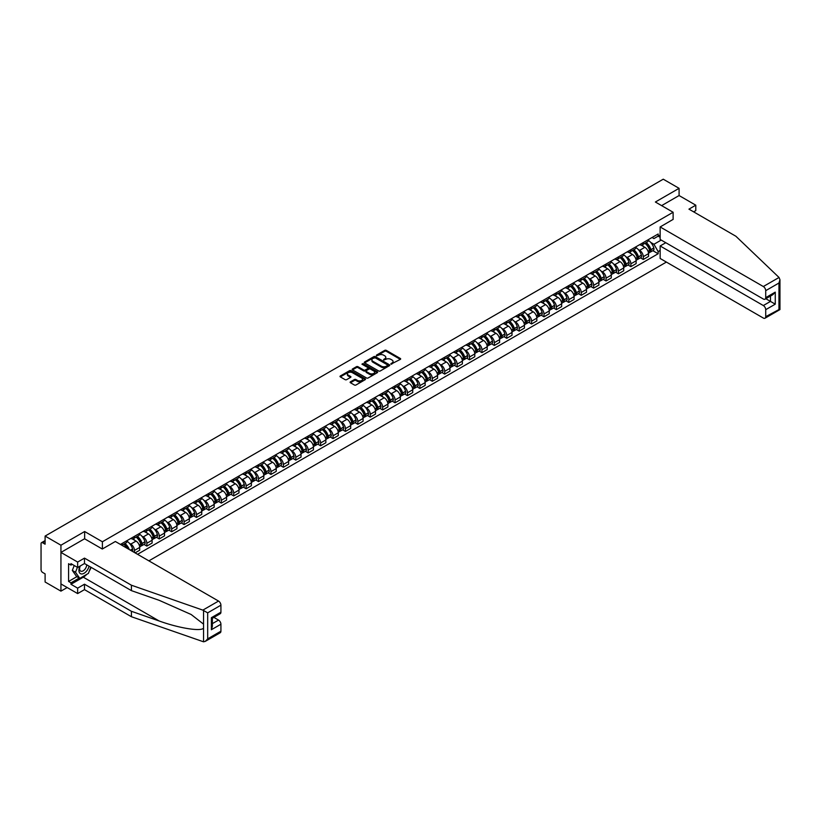 <?xml version="1.0" encoding="UTF-8"?>
<svg xmlns="http://www.w3.org/2000/svg" width="821" height="821" viewBox="0 0 821 821"><rect width="100%" height="100%" fill="white"/><g stroke="black" fill="none" stroke-linecap="round" stroke-linejoin="round"><path stroke-width="1.23" d="M390.95 364.165L400.34 359.382A1.108 0.636 0 0 0 400.34 358.479L386.291 350.362A1.108 0.636 0 0 0 384.731 350.362L376.429 355.154L376.429 355.78L378.594 355.165A3.53 2.042 0 0 1 383.592 355.165L384.762 355.842A3.53 2.042 0 0 1 385.798 357.279A3.53 2.042 0 0 1 384.762 358.726L383.694 359.978L385.86 359.352A3.53 2.042 0 0 1 390.858 359.352L392.028 360.029A3.53 2.042 0 0 1 393.064 361.476A3.53 2.042 0 0 1 392.028 362.913L390.95 364.165L390.95 363.539M350.444 381.827A1.108 0.636 0 0 0 350.444 382.73L354.395 385.008A1.108 0.636 0 0 0 355.955 385.008L365.171 379.692A1.108 0.636 0 0 0 365.171 378.789L351.111 370.671A1.108 0.636 0 0 0 349.551 370.671L340.335 375.987A1.108 0.636 0 0 0 340.335 376.89L345.097 379.641A1.108 0.636 0 0 0 346.657 379.641L350.598 377.362A1.108 0.636 0 0 0 350.598 376.459L348.237 375.105A2.956 1.704 0 0 1 347.375 373.894A2.956 1.704 0 0 1 349.202 372.324A2.956 1.704 0 0 1 352.414 372.693L361.671 378.029A2.956 1.704 0 0 1 362.533 379.24A2.956 1.704 0 0 1 360.717 380.811A2.956 1.704 0 0 1 357.494 380.441L355.955 379.548A1.108 0.636 0 0 0 354.395 379.548L350.444 381.827L350.444 382.73L354.395 380.472L354.395 379.548M102.389 541.768L84.645 531.526L60.939 545.216L45.104 536.072L663.245 179.194L679.08 188.327L655.374 202.017L673.117 212.259L102.389 541.768L102.389 548.982M378.676 370.989A1.108 0.636 0 0 0 380.236 370.989L389.452 365.663A1.108 0.636 0 0 0 389.452 364.76L375.392 356.653A1.108 0.636 0 0 0 373.832 356.653L364.616 361.969A1.108 0.636 0 0 0 364.616 362.872L378.676 370.989M362.235 364.339L377.291 372.683L368.095 377.999A1.108 0.636 0 0 1 366.535 377.999L352.476 369.881L352.476 368.978A1.108 0.636 0 0 0 352.476 369.881M352.476 368.978L356.417 366.7A1.108 0.636 0 0 1 357.987 366.7L363.682 369.994A1.108 0.636 0 0 0 365.242 369.994L367.859 368.485A1.108 0.636 0 0 0 367.859 367.582L361.928 364.155L363.015 363.529L377.311 371.78A1.108 0.636 0 0 1 377.311 372.672L377.311 371.78M60.939 545.216L60.939 591.141L45.104 582.007L45.104 573.869L42.641 572.453A2.247 1.303 -120 0 1 41.05 569.692L41.05 543.697A2.247 1.303 -120 0 1 41.512 542.671L45.104 540.598M148.888 560.856L666.395 262.073M60.939 591.141L67.189 587.538M45.104 536.072L45.104 544.2L42.641 542.773A2.247 1.303 -120 0 0 41.512 542.671M693.642 211.849L695.787 210.607L695.787 205.188L679.08 195.542L679.08 188.327M643.284 242.575A5.172 2.986 60 0 1 642.207 244.904L647.461 241.867A5.172 2.986 -120 0 0 648.528 239.547M638.297 249.574L639.621 250.343A5.172 2.986 60 0 1 643.284 256.675L648.528 253.648A5.172 2.986 -120 0 0 644.875 247.306L641.109 245.14M648.528 253.648L648.528 256.45L643.284 259.477L640.431 257.835M642.207 244.904A5.172 2.986 60 0 1 639.662 244.668M643.284 256.675L643.284 259.477M630.867 249.738A5.172 2.986 60 0 1 629.799 252.068L635.054 249.03A5.172 2.986 -120 0 0 636.121 246.711M628.024 264.998L630.867 266.64L636.121 263.613L636.121 260.811A5.172 2.986 -120 0 0 632.457 254.469L628.701 252.304M629.799 252.068A5.172 2.986 60 0 1 627.254 251.831M625.889 256.737L627.213 257.507A5.172 2.986 60 0 1 630.867 263.839L630.867 266.64M618.459 256.911A5.172 2.986 60 0 1 617.392 259.231L622.636 256.203A5.172 2.986 -120 0 0 623.714 253.874M615.617 272.161L618.459 273.814L623.714 270.776L623.714 267.974A5.172 2.986 -120 0 0 620.05 261.642L616.294 259.467M617.392 259.231A5.172 2.986 60 0 1 614.837 258.995M613.472 263.9L614.796 264.67A5.172 2.986 60 0 1 618.459 271.012L618.459 273.814M606.052 264.075A5.172 2.986 60 0 1 604.974 266.394L610.229 263.367A5.172 2.986 -120 0 0 611.296 261.037M603.199 279.335L606.052 280.977L611.296 277.939L611.296 275.138A5.172 2.986 -120 0 0 607.643 268.806L603.887 266.63M604.974 266.394A5.172 2.986 60 0 1 602.429 266.158M601.064 271.074L602.388 271.833A5.172 2.986 60 0 1 606.052 278.175L606.052 280.977M593.634 271.238A5.172 2.986 60 0 1 592.567 273.557L597.821 270.53A5.172 2.986 -120 0 0 598.889 268.21M590.792 286.498L593.634 288.14L598.889 285.113L598.889 282.311A5.172 2.986 -120 0 0 595.225 275.969L591.469 273.793M592.567 273.557A5.172 2.986 60 0 1 590.022 273.331M588.657 278.237L589.981 278.996A5.172 2.986 60 0 1 593.634 285.339L593.634 288.14M581.227 278.401A5.172 2.986 60 0 1 580.16 280.72L585.404 277.693A5.172 2.986 -120 0 0 586.481 275.374M578.384 293.661L581.227 295.303L586.481 292.276L586.481 289.474A5.172 2.986 -120 0 0 582.818 283.132L579.062 280.967M580.16 280.72A5.172 2.986 60 0 1 577.604 280.495M576.239 285.4L577.563 286.16A5.172 2.986 60 0 1 581.227 292.502L581.227 295.303M568.82 285.564A5.172 2.986 60 0 1 567.742 287.894L572.996 284.856A5.172 2.986 -120 0 0 574.064 282.537M565.967 300.825L568.82 302.467L574.064 299.439L574.064 296.638A5.172 2.986 -120 0 0 570.41 290.295L566.654 288.13M567.742 287.894A5.172 2.986 60 0 1 565.197 287.658M563.832 292.563L565.156 293.333A5.172 2.986 60 0 1 568.82 299.665L568.82 302.467M556.402 292.728A5.172 2.986 60 0 1 555.335 295.057L560.589 292.019A5.172 2.986 -120 0 0 561.656 289.7M553.559 307.988L556.402 309.64L561.656 306.602L561.656 303.801A5.172 2.986 -120 0 0 557.993 297.459L554.237 295.293M555.335 295.057A5.172 2.986 60 0 1 552.79 294.821M551.425 299.727L552.749 300.496A5.172 2.986 60 0 1 556.402 306.828L556.402 309.64M543.995 299.901A5.172 2.986 60 0 1 542.927 302.22L548.171 299.193A5.172 2.986 -120 0 0 549.249 296.863M541.152 315.161L543.995 316.803L549.249 313.766L549.249 310.964A5.172 2.986 -120 0 0 545.585 304.632L541.829 302.456M542.927 302.22A5.172 2.986 60 0 1 540.372 301.984M539.017 306.9L540.341 307.659A5.172 2.986 60 0 1 543.995 314.002L543.995 316.803M531.587 307.064A5.172 2.986 60 0 1 530.51 309.384L535.764 306.356A5.172 2.986 -120 0 0 536.831 304.027M528.734 322.325L531.587 323.967L536.831 320.929L536.831 318.127A5.172 2.986 -120 0 0 533.178 311.795L529.422 309.62M530.51 309.384A5.172 2.986 60 0 1 527.965 309.148M526.6 314.063L527.924 314.823A5.172 2.986 60 0 1 531.587 321.165L531.587 323.967M519.17 314.227A5.172 2.986 60 0 1 518.102 316.547L523.357 313.519A5.172 2.986 -120 0 0 524.424 311.2M516.327 329.488L519.18 331.13L524.424 328.102L524.424 325.301A5.172 2.986 -120 0 0 520.771 318.959L517.004 316.793M518.102 316.547A5.172 2.986 60 0 1 515.557 316.321M514.192 321.227L515.516 321.986A5.172 2.986 60 0 1 519.18 328.328L519.18 331.13M506.762 321.391A5.172 2.986 60 0 1 505.695 323.72L510.939 320.683A5.172 2.986 -120 0 0 512.017 318.363M503.92 336.651L506.762 338.293L512.017 335.266L512.017 332.464A5.172 2.986 -120 0 0 508.353 326.122L504.597 323.956M505.695 323.72A5.172 2.986 60 0 1 503.14 323.484M501.785 328.39L503.109 329.159A5.172 2.986 60 0 1 506.762 335.491L506.762 338.293M494.355 328.554A5.172 2.986 60 0 1 493.277 330.884L498.532 327.846A5.172 2.986 -120 0 0 499.599 325.526M491.502 343.814L494.355 345.456L499.609 342.429L499.609 339.627A5.172 2.986 -120 0 0 495.946 333.285L492.19 331.12M493.277 330.884A5.172 2.986 60 0 1 490.732 330.647M489.367 335.553L490.691 336.323A5.172 2.986 60 0 1 494.355 342.655L494.355 345.456M481.948 335.727A5.172 2.986 60 0 1 480.87 338.047L486.124 335.019A5.172 2.986 -120 0 0 487.192 332.69M479.095 350.978L481.948 352.63L487.192 349.592L487.192 346.79A5.172 2.986 -120 0 0 483.538 340.458L479.772 338.283M480.87 338.047A5.172 2.986 60 0 1 478.325 337.811M476.96 342.726L478.284 343.486A5.172 2.986 60 0 1 481.948 349.828L481.948 352.63M469.53 342.891A5.172 2.986 60 0 1 468.463 345.21L473.707 342.183A5.172 2.986 -120 0 0 474.784 339.853M466.687 358.151L469.53 359.793L474.784 356.755L474.784 353.954A5.172 2.986 -120 0 0 471.121 347.622L467.365 345.446M468.463 345.21A5.172 2.986 60 0 1 465.918 344.974M464.553 349.89L465.876 350.649A5.172 2.986 60 0 1 469.53 356.991L469.53 359.793M457.123 350.054A5.172 2.986 60 0 1 456.055 352.373L461.299 349.346A5.172 2.986 -120 0 0 462.377 347.026M454.27 365.314L457.123 366.956L462.377 363.929L462.377 361.127A5.172 2.986 -120 0 0 458.713 354.785L454.957 352.62M456.055 352.373A5.172 2.986 60 0 1 453.5 352.147M452.135 357.053L453.459 357.812A5.172 2.986 60 0 1 457.123 364.155L457.123 366.956M444.715 357.217A5.172 2.986 60 0 1 443.638 359.547L448.892 356.509A5.172 2.986 -120 0 0 449.959 354.19M441.862 372.477L444.715 374.119L449.959 371.092L449.959 368.29A5.172 2.986 -120 0 0 446.306 361.948L442.54 359.783M443.638 359.547A5.172 2.986 60 0 1 441.093 359.311M439.728 364.216L441.051 364.986A5.172 2.986 60 0 1 444.715 371.318L444.715 374.119M432.298 364.38A5.172 2.986 60 0 1 431.23 366.71L436.485 363.672A5.172 2.986 -120 0 0 437.552 361.353M429.455 379.641L432.298 381.283L437.552 378.255L437.552 375.454A5.172 2.986 -120 0 0 433.888 369.111L430.132 366.946M431.23 366.71A5.172 2.986 60 0 1 428.685 366.474M427.32 371.379L428.644 372.149A5.172 2.986 60 0 1 432.298 378.481L432.298 381.283M419.89 371.554A5.172 2.986 60 0 1 418.823 373.873L424.067 370.846A5.172 2.986 -120 0 0 425.145 368.516M417.047 386.804L419.89 388.456L425.145 385.418L425.145 382.617A5.172 2.986 -120 0 0 421.481 376.285L417.725 374.109M418.823 373.873A5.172 2.986 60 0 1 416.268 373.637M414.903 378.543L416.226 379.312A5.172 2.986 60 0 1 419.89 385.654L419.89 388.456M407.483 378.717A5.172 2.986 60 0 1 406.405 381.036L411.66 378.009A5.172 2.986 -120 0 0 412.727 375.679M404.63 393.977L407.483 395.619L412.727 392.582L412.727 389.78A5.172 2.986 -120 0 0 409.074 383.448L405.317 381.272M406.405 381.036A5.172 2.986 60 0 1 403.86 380.8M402.495 385.716L403.819 386.475A5.172 2.986 60 0 1 407.483 392.818L407.483 395.619M395.065 385.88A5.172 2.986 60 0 1 393.998 388.2L399.252 385.172A5.172 2.986 -120 0 0 400.32 382.853M392.222 401.141L395.065 402.783L400.32 399.755L400.32 396.954A5.172 2.986 -120 0 0 396.656 390.611L392.9 388.446M393.998 388.2A5.172 2.986 60 0 1 391.453 387.974M390.088 392.879L391.412 393.639A5.172 2.986 60 0 1 395.065 399.981L395.065 402.783M382.658 393.043A5.172 2.986 60 0 1 381.591 395.373L386.835 392.335A5.172 2.986 -120 0 0 387.912 390.016M379.815 408.304L382.658 409.946L387.912 406.918L387.912 404.117A5.172 2.986 -120 0 0 384.249 397.775L380.492 395.609M381.591 395.373A5.172 2.986 60 0 1 379.035 395.137M377.67 400.043L378.994 400.812A5.172 2.986 60 0 1 382.658 407.144L382.658 409.946M370.25 400.207A5.172 2.986 60 0 1 369.173 402.536L374.427 399.499A5.172 2.986 -120 0 0 375.495 397.179M367.398 415.467L370.25 417.109L375.495 414.082L375.495 411.28A5.172 2.986 -120 0 0 371.841 404.938L368.085 402.772M369.173 402.536A5.172 2.986 60 0 1 366.628 402.3M365.263 407.206L366.587 407.975A5.172 2.986 60 0 1 370.25 414.307L370.25 417.109M357.833 407.38A5.172 2.986 60 0 1 356.766 409.7L362.02 406.672A5.172 2.986 -120 0 0 363.087 404.343M354.99 422.63L357.833 424.283L363.087 421.245L363.087 418.443A5.172 2.986 -120 0 0 359.424 412.111L355.667 409.936M356.766 409.7A5.172 2.986 60 0 1 354.22 409.463M352.856 414.369L354.179 415.139A5.172 2.986 60 0 1 357.833 421.481L357.833 424.283M345.425 414.543A5.172 2.986 60 0 1 344.358 416.863L349.602 413.835A5.172 2.986 -120 0 0 350.68 411.506M342.583 429.804L345.425 431.446L350.68 428.408L350.68 425.606A5.172 2.986 -120 0 0 347.016 419.274L343.26 417.099M344.358 416.863A5.172 2.986 60 0 1 341.803 416.627M340.448 421.542L341.772 422.302A5.172 2.986 60 0 1 345.425 428.644L345.425 431.446M333.018 421.707A5.172 2.986 60 0 1 331.941 424.026L337.195 420.999A5.172 2.986 -120 0 0 338.262 418.679M330.165 436.967L333.018 438.609L338.262 435.582L338.262 432.78A5.172 2.986 -120 0 0 334.609 426.438L330.853 424.262M331.941 424.026A5.172 2.986 60 0 1 329.395 423.8M328.031 428.706L329.354 429.465A5.172 2.986 60 0 1 333.018 435.807L333.018 438.609M320.611 428.87A5.172 2.986 60 0 1 319.533 431.189L324.788 428.162A5.172 2.986 -120 0 0 325.855 425.842M317.758 444.13L320.611 445.772L325.855 442.745L325.855 439.943A5.172 2.986 -120 0 0 322.201 433.601L318.435 431.436M319.533 431.189A5.172 2.986 60 0 1 316.988 430.963M315.623 435.869L316.947 436.628A5.172 2.986 60 0 1 320.611 442.971L320.611 445.772M308.193 436.033A5.172 2.986 60 0 1 307.126 438.363L312.37 435.325A5.172 2.986 -120 0 0 313.448 433.006M305.35 451.293L308.193 452.935L313.448 449.908L313.448 447.106A5.172 2.986 -120 0 0 309.784 440.764L306.028 438.599M307.126 438.363A5.172 2.986 60 0 1 304.581 438.127M303.216 443.032L304.54 443.802A5.172 2.986 60 0 1 308.193 450.134L308.193 452.935M295.786 443.196A5.172 2.986 60 0 1 294.708 445.526L299.963 442.488A5.172 2.986 -120 0 0 301.04 440.169M292.933 458.457L295.786 460.099L301.04 457.071L301.04 454.27A5.172 2.986 -120 0 0 297.376 447.927L293.62 445.762M294.708 445.526A5.172 2.986 60 0 1 292.163 445.29M290.798 450.195L292.122 450.965A5.172 2.986 60 0 1 295.786 457.297L295.786 460.099M283.378 450.37A5.172 2.986 60 0 1 282.301 452.689L287.555 449.662A5.172 2.986 -120 0 0 288.623 447.332M280.525 465.62L283.378 467.272L288.623 464.234L288.623 461.433A5.172 2.986 -120 0 0 284.969 455.101L281.203 452.925M282.301 452.689A5.172 2.986 60 0 1 279.756 452.453M278.391 457.369L279.715 458.128A5.172 2.986 60 0 1 283.378 464.47L283.378 467.272M270.961 457.533A5.172 2.986 60 0 1 269.893 459.852L275.138 456.825A5.172 2.986 -120 0 0 276.215 454.495M268.118 472.793L270.961 474.435L276.215 471.398L276.215 468.596A5.172 2.986 -120 0 0 272.551 462.264L268.795 460.088M269.893 459.852A5.172 2.986 60 0 1 267.348 459.616M265.983 464.532L267.307 465.291A5.172 2.986 60 0 1 270.961 471.634L270.961 474.435M258.553 464.696A5.172 2.986 60 0 1 257.486 467.016L262.73 463.988A5.172 2.986 -120 0 0 263.808 461.669M255.711 479.957L258.553 481.599L263.808 478.571L263.808 475.77A5.172 2.986 -120 0 0 260.144 469.427L256.388 467.262M257.486 467.016A5.172 2.986 60 0 1 254.931 466.79M253.566 471.695L254.89 472.455A5.172 2.986 60 0 1 258.553 478.797L258.553 481.599M246.146 471.859A5.172 2.986 60 0 1 245.069 474.189L250.323 471.151A5.172 2.986 -120 0 0 251.39 468.832M243.293 487.12L246.146 488.762L251.39 485.734L251.39 482.933A5.172 2.986 -120 0 0 247.737 476.591L243.97 474.425M245.069 474.189A5.172 2.986 60 0 1 242.523 473.953M241.158 478.859L242.482 479.628A5.172 2.986 60 0 1 246.146 485.96L246.146 488.762M233.728 479.023A5.172 2.986 60 0 1 232.661 481.352L237.916 478.315A5.172 2.986 -120 0 0 238.983 475.995M230.886 494.283L233.728 495.925L238.983 492.898L238.983 490.096A5.172 2.986 -120 0 0 235.319 483.754L231.563 481.588M232.661 481.352A5.172 2.986 60 0 1 230.116 481.116M228.751 486.022L230.075 486.791A5.172 2.986 60 0 1 233.728 493.123L233.728 495.925M221.321 486.196A5.172 2.986 60 0 1 220.254 488.516L225.498 485.488A5.172 2.986 -120 0 0 226.575 483.159M218.478 501.446L221.321 503.099L226.575 500.061L226.575 497.259A5.172 2.986 -120 0 0 222.912 490.927L219.156 488.752M220.254 488.516A5.172 2.986 60 0 1 217.698 488.279M216.334 493.195L217.657 493.955A5.172 2.986 60 0 1 221.321 500.297L221.321 503.099M208.914 493.359A5.172 2.986 60 0 1 207.836 495.679L213.091 492.651A5.172 2.986 -120 0 0 214.158 490.322M206.061 508.62L208.914 510.262L214.158 507.224L214.158 504.422A5.172 2.986 -120 0 0 210.504 498.09L206.748 495.915M207.836 495.679A5.172 2.986 60 0 1 205.291 495.443M203.926 500.358L205.25 501.118A5.172 2.986 60 0 1 208.914 507.46L208.914 510.262M196.496 500.523A5.172 2.986 60 0 1 195.429 502.842L200.683 499.815A5.172 2.986 -120 0 0 201.75 497.495M193.653 515.783L196.496 517.425L201.75 514.398L201.75 511.596A5.172 2.986 -120 0 0 198.087 505.254L194.331 503.088M195.429 502.842A5.172 2.986 60 0 1 192.884 502.616M191.519 507.522L192.843 508.281A5.172 2.986 60 0 1 196.496 514.623L196.496 517.425M184.089 507.686A5.172 2.986 60 0 1 183.021 510.015L188.266 506.978A5.172 2.986 -120 0 0 189.343 504.658M181.246 522.946L184.089 524.588L189.343 521.561L189.343 518.759A5.172 2.986 -120 0 0 185.679 512.417L181.923 510.252M183.021 510.015A5.172 2.986 60 0 1 180.466 509.779M179.111 514.685L180.435 515.455A5.172 2.986 60 0 1 184.089 521.787L184.089 524.588M171.681 514.849A5.172 2.986 60 0 1 170.604 517.179L175.858 514.141A5.172 2.986 -120 0 0 176.926 511.822M168.828 530.109L171.681 531.751L176.926 528.724L176.926 525.922A5.172 2.986 -120 0 0 173.272 519.58L169.516 517.415M170.604 517.179A5.172 2.986 60 0 1 168.059 516.943M166.694 521.848L168.018 522.618A5.172 2.986 60 0 1 171.681 528.95L171.681 531.751M159.264 522.023A5.172 2.986 60 0 1 158.196 524.342L163.451 521.314A5.172 2.986 -120 0 0 164.518 518.985M156.421 537.273L159.264 538.925L164.518 535.887L164.518 533.086A5.172 2.986 -120 0 0 160.865 526.754L157.098 524.578M158.196 524.342A5.172 2.986 60 0 1 155.651 524.106M154.286 529.011L155.61 529.781A5.172 2.986 60 0 1 159.264 536.123L159.264 538.925M146.856 529.186A5.172 2.986 60 0 1 145.789 531.505L151.033 528.478A5.172 2.986 -120 0 0 152.111 526.148M144.014 544.446L146.856 546.088L152.111 543.05L152.111 540.249A5.172 2.986 -120 0 0 148.447 533.917L144.691 531.741M145.789 531.505A5.172 2.986 60 0 1 143.234 531.269M141.879 536.185L143.203 536.944A5.172 2.986 60 0 1 146.856 543.286L146.856 546.088M134.449 536.349A5.172 2.986 60 0 1 133.371 538.668L138.626 535.641A5.172 2.986 -120 0 0 139.693 533.322M135.085 552.882L139.693 550.224L139.693 547.422A5.172 2.986 -120 0 0 136.04 541.08L132.284 538.904M133.371 538.668A5.172 2.986 60 0 1 130.826 538.443M129.461 543.348L130.785 544.107A5.172 2.986 60 0 1 134.449 550.45L134.449 552.512M121.919 545.288L126.218 542.804A5.172 2.986 -120 0 0 127.286 540.485M122.042 543.512A5.172 2.986 60 0 1 121.652 545.134M660.146 237.29L658.155 236.15L653.937 238.583L652.069 237.505M650.704 242.411L653.937 244.278L661.223 240.071M660.146 250.426L658.155 251.575L653.937 244.278M137.548 554.308L658.155 253.74L658.155 251.575M660.146 235.001L658.155 236.15L658.155 233.985L120.451 544.436M673.117 212.259L673.117 219.474M84.645 531.526L84.645 538.833M652.839 250.672L658.155 253.74M391.268 364.278L392.028 363.836A3.53 2.042 0 0 0 393.064 362.389L393.064 361.476M385.798 357.279L385.798 358.202A3.53 2.042 0 0 1 384.762 359.639L384.002 360.08M400.34 358.479L400.34 359.382L386.291 351.275A1.108 0.636 0 0 0 384.731 351.275L376.736 355.893M389.452 364.76L389.452 365.663L375.392 357.566A1.108 0.636 0 0 0 373.832 357.566L364.637 362.882L364.616 361.969M387.502 365.53L387.502 364.904L375.166 357.782L372.939 358.428A3.53 2.042 0 0 0 371.903 359.875A3.53 2.042 0 0 0 372.939 361.312L381.365 366.187A3.53 2.042 0 0 0 386.363 366.187L387.502 365.53L387.502 366.453L387.502 365.817M371.903 359.875L371.903 360.788A3.53 2.042 0 0 0 372.939 362.235L372.939 361.312M387.502 366.453L386.363 367.1A3.53 2.042 0 0 1 381.365 367.1L372.939 362.235M352.496 369.891L356.417 367.623L356.417 366.7M368.188 368.034L368.188 368.947A1.108 0.636 0 0 1 367.859 369.399L365.242 370.918A1.108 0.636 0 0 1 363.682 370.918L357.987 367.623A1.108 0.636 0 0 0 356.417 367.623M369.594 373.411A2.956 1.704 0 0 0 372.816 373.781A2.956 1.704 0 0 0 374.643 372.2A2.956 1.704 0 0 0 373.771 371L370.517 369.111A1.108 0.636 0 0 0 368.957 369.111L366.34 370.63A1.108 0.636 0 0 0 366.34 371.523L369.594 373.411L369.594 374.325A2.956 1.704 0 0 0 372.816 374.694A2.956 1.704 0 0 0 374.643 373.124L374.643 372.2M366.012 371.082L366.012 371.995A1.108 0.636 0 0 0 366.34 372.447L366.34 371.523M369.594 374.325L366.34 372.447M362.533 379.24L362.533 380.154A2.956 1.704 0 0 1 360.717 381.734A2.956 1.704 0 0 1 357.494 381.365L355.955 380.472A1.108 0.636 0 0 0 354.395 380.472M347.375 373.894L347.375 374.817A2.956 1.704 0 0 0 348.237 376.018L348.237 375.105M350.588 377.373L348.237 376.018M365.15 379.692L351.111 371.585A1.108 0.636 0 0 0 349.551 371.585L340.346 376.901L340.335 375.987M645.234 243.149A7.091 4.095 60 0 1 645.265 243.17A7.091 4.095 60 0 1 649.934 249.533L649.975 249.676A1.375 0.8 60 0 1 649.76 250.764A1.375 0.8 60 0 1 649.729 250.774M644.926 243.334A8.549 4.936 60 0 1 649.627 250.384L649.668 250.538A2.843 1.642 60 0 1 649.216 252.765L648.508 253.176M649.698 252.139A2.843 1.642 -120 0 0 650.489 252.026A2.843 1.642 -120 0 0 650.94 249.8L650.899 249.656A8.549 4.936 -120 0 0 646.199 242.595M648.426 240.45A8.549 4.936 60 0 1 653.803 247.973L653.844 248.127A2.843 1.642 60 0 1 653.393 250.354L650.489 252.026M642.012 244.997A8.549 4.936 60 0 1 643.797 246.68M647.954 246.7L649.042 247.326M779.037 277.467L779.95 279.694L778.965 283.019L765.716 290.665A3.376 1.95 -120 0 0 763.325 286.529L779.037 277.467L735.883 236.243L688.942 209.139L695.787 205.188M665.79 242.718L660.146 245.972L660.146 258.471L763.325 318.045A3.376 1.95 -120 0 0 765.018 318.209A3.376 1.95 -120 0 0 765.716 316.66L765.716 309.681A3.376 1.95 -120 0 0 763.325 305.545L770.488 301.41L775.26 304.17L765.716 309.681M660.146 245.972L763.325 305.545M673.117 219.381L660.146 226.955L660.146 239.455L763.325 299.029A3.376 1.95 -120 0 0 765.018 299.193A3.376 1.95 -120 0 0 765.716 297.643L765.716 290.665M660.146 226.955L763.325 286.529M679.08 195.542L661.613 205.63M765.829 298.721L770.488 301.41L770.488 296.032M765.716 297.643L775.26 292.132L772.879 294.657L765.018 299.193M765.716 316.66L779.468 309.301M86.8 574.331A12.654 7.307 -60 0 1 83.29 577.184L70.965 584.295L77.646 588.154L84.491 584.203L131.422 611.306L131.422 616.725L203.546 641.806L205.291 641.365L207.682 638.841L220.921 631.195A3.376 1.95 60 0 1 220.223 632.745L205.291 641.365M131.422 611.306L159.171 620.984C178.875 628.147 200.95 631.708 203.546 628.137L203.546 624.134L191.149 614.498L159.171 600.315L131.422 590.638L84.491 563.534L77.646 567.485L70.965 563.627L70.965 565.105L68.574 563.719L68.574 581.453L70.965 582.828L79.237 578.056M77.646 588.154L77.646 593.583L60.939 583.936L60.939 552.42L84.563 538.781L102.307 549.023L115.351 541.491L218.54 601.064A3.376 1.95 60 0 1 220.921 605.2L220.921 612.179A3.376 1.95 60 0 1 220.223 613.728L212.362 618.264L212.362 626.402L211.377 629.728L211.377 617.69C212.66 618.439 212.66 618.439 211.377 617.69L220.921 612.179M84.491 584.203L84.491 589.632L77.646 593.583M131.422 616.725L84.491 589.632M220.921 605.2L207.682 612.846L202.828 610.126L131.422 585.219L84.491 558.116L77.646 562.067L77.646 567.485M77.646 562.067L60.939 552.42M70.965 584.295L70.965 582.828M84.491 558.116L84.491 563.534M131.422 585.219L131.422 590.638M212.362 623.642L218.54 620.081A3.376 1.95 60 0 1 220.921 624.217L220.921 631.195M218.54 620.081L213.881 617.392M91.11 567.362A12.654 7.307 -60 0 1 89.315 571.016M72.238 564.366L70.965 565.105M68.574 581.453L76.856 576.67M79.924 566.172A7.317 4.218 120 0 0 78.919 570.287A7.317 4.218 120 0 0 83.332 573.643A7.317 4.218 120 0 0 89.037 566.172M80.314 565.946A5.008 2.894 120 0 0 79.606 568.809A5.008 2.894 120 0 0 80.643 571.098A5.008 2.894 120 0 0 84.471 569.795A5.008 2.894 120 0 0 86.687 564.807M90.803 567.188L88.381 573.417L79.791 578.374L76.61 576.537L72.32 570.431L74.229 565.515M79.791 578.374L75.501 572.268L77.41 567.352M72.32 570.431L75.501 572.268M632.827 250.323A7.091 4.095 60 0 1 632.858 250.343A7.091 4.095 60 0 1 637.527 256.696L637.568 256.85A1.375 0.8 60 0 1 637.342 257.927A1.375 0.8 60 0 1 637.312 257.948M632.509 250.497A8.549 4.936 60 0 1 637.209 257.548L637.25 257.702A2.843 1.642 60 0 1 636.809 259.929L636.101 260.339M637.291 259.303A2.843 1.642 -120 0 0 638.081 259.19A2.843 1.642 -120 0 0 638.522 256.963L638.481 256.819A8.549 4.936 -120 0 0 633.781 249.758M636.008 247.614A8.549 4.936 60 0 1 641.386 255.136L641.427 255.29A2.843 1.642 60 0 1 640.985 257.517L638.081 259.19M629.594 252.16A8.549 4.936 60 0 1 631.38 253.853M635.536 253.863L636.634 254.489M620.409 257.486A7.091 4.095 60 0 1 620.45 257.507A7.091 4.095 60 0 1 625.109 263.859L625.15 264.013A1.375 0.8 60 0 1 624.935 265.091A1.375 0.8 60 0 1 624.904 265.111M620.101 257.661A8.549 4.936 60 0 1 624.802 264.721L624.843 264.865A2.843 1.642 60 0 1 624.391 267.092L623.693 267.502M624.884 266.466A2.843 1.642 -120 0 0 625.664 266.363A2.843 1.642 -120 0 0 626.115 264.126L626.074 263.982A8.549 4.936 -120 0 0 621.374 256.932M623.601 254.787A8.549 4.936 60 0 1 628.978 262.31L629.019 262.453A2.843 1.642 60 0 1 628.568 264.68L625.664 266.363M617.187 259.333A8.549 4.936 60 0 1 618.972 261.016M623.129 261.027L624.217 261.653M608.002 264.649A7.091 4.095 60 0 1 608.033 264.67A7.091 4.095 60 0 1 612.702 271.033L612.743 271.176A1.375 0.8 60 0 1 612.528 272.254A1.375 0.8 60 0 1 612.497 272.274M607.694 264.824A8.549 4.936 60 0 1 612.394 271.884L612.435 272.028A2.843 1.642 60 0 1 611.984 274.255L611.276 274.666M612.466 273.629A2.843 1.642 -120 0 0 613.256 273.526A2.843 1.642 -120 0 0 613.708 271.299L613.667 271.146A8.549 4.936 -120 0 0 608.966 264.095M611.193 261.95A8.549 4.936 60 0 1 616.571 269.473L616.612 269.616A2.843 1.642 60 0 1 616.161 271.854L613.256 273.526M604.779 266.497A8.549 4.936 60 0 1 606.565 268.18M610.721 268.19L611.809 268.826M595.594 271.813A7.091 4.095 60 0 1 595.625 271.833A7.091 4.095 60 0 1 600.295 278.196L600.336 278.34A1.375 0.8 60 0 1 600.11 279.427A1.375 0.8 60 0 1 600.079 279.438M595.276 271.997A8.549 4.936 60 0 1 599.977 279.048L600.018 279.191A2.843 1.642 60 0 1 599.576 281.429L598.868 281.829M600.059 280.792A2.843 1.642 -120 0 0 600.849 280.69A2.843 1.642 -120 0 0 601.29 278.463L601.249 278.309A8.549 4.936 -120 0 0 596.559 271.258M598.786 269.114A8.549 4.936 60 0 1 604.153 276.636L604.194 276.78A2.843 1.642 60 0 1 603.753 279.017L600.849 280.69M592.362 273.66A8.549 4.936 60 0 1 594.147 275.343M598.304 275.353L599.402 275.989M583.177 278.976A7.091 4.095 60 0 1 583.218 278.996A7.091 4.095 60 0 1 587.877 285.359L587.918 285.503A1.375 0.8 60 0 1 587.703 286.591A1.375 0.8 60 0 1 587.672 286.601M582.869 279.161A8.549 4.936 60 0 1 587.569 286.211L587.61 286.365A2.843 1.642 60 0 1 587.159 288.592L586.461 289.002M587.651 287.966A2.843 1.642 -120 0 0 588.431 287.853A2.843 1.642 -120 0 0 588.883 285.626L588.842 285.482A8.549 4.936 -120 0 0 584.142 278.422M586.368 276.277A8.549 4.936 60 0 1 591.746 283.799L591.787 283.953A2.843 1.642 60 0 1 591.336 286.18L588.431 287.853M579.954 280.823A8.549 4.936 60 0 1 581.74 282.506M585.896 282.527L586.984 283.153M570.769 286.139A7.091 4.095 60 0 1 570.811 286.16A7.091 4.095 60 0 1 575.47 292.522L575.511 292.676A1.375 0.8 60 0 1 575.295 293.754A1.375 0.8 60 0 1 575.264 293.774M570.462 286.324A8.549 4.936 60 0 1 575.162 293.374L575.203 293.528A2.843 1.642 60 0 1 574.751 295.755L574.043 296.165M575.234 295.129A2.843 1.642 -120 0 0 576.024 295.016A2.843 1.642 -120 0 0 576.475 292.789L576.434 292.645A8.549 4.936 -120 0 0 571.734 285.585M573.961 283.44A8.549 4.936 60 0 1 579.339 290.962L579.38 291.116A2.843 1.642 60 0 1 578.928 293.343L576.024 295.016M567.547 287.986A8.549 4.936 60 0 1 569.333 289.68M573.489 289.69L574.577 290.316M558.362 293.313A7.091 4.095 60 0 1 558.393 293.333A7.091 4.095 60 0 1 563.062 299.686L563.103 299.839A1.375 0.8 60 0 1 562.888 300.917A1.375 0.8 60 0 1 562.857 300.938M558.054 293.487A8.549 4.936 60 0 1 562.744 300.548L562.796 300.691A2.843 1.642 60 0 1 562.344 302.918L561.636 303.329M562.826 302.292A2.843 1.642 -120 0 0 563.617 302.19A2.843 1.642 -120 0 0 564.068 299.952L564.017 299.809A8.549 4.936 -120 0 0 559.327 292.758M561.554 290.613A8.549 4.936 60 0 1 566.921 298.136L566.962 298.28A2.843 1.642 60 0 1 566.521 300.507L563.617 302.19M555.129 295.16A8.549 4.936 60 0 1 556.915 296.843M561.071 296.853L562.169 297.479M545.944 300.476A7.091 4.095 60 0 1 545.986 300.496A7.091 4.095 60 0 1 550.645 306.859L550.686 307.003A1.375 0.8 60 0 1 550.47 308.08A1.375 0.8 60 0 1 550.439 308.101M545.637 300.65A8.549 4.936 60 0 1 550.337 307.711L550.378 307.854A2.843 1.642 60 0 1 549.926 310.081L549.228 310.492M550.419 309.455A2.843 1.642 -120 0 0 551.209 309.353A2.843 1.642 -120 0 0 551.65 307.116L551.609 306.972A8.549 4.936 -120 0 0 546.909 299.922M549.136 297.777A8.549 4.936 60 0 1 554.514 305.299L554.555 305.443A2.843 1.642 60 0 1 554.103 307.67L551.209 309.353M542.722 302.323A8.549 4.936 60 0 1 544.508 304.006M548.664 304.016L549.752 304.642M533.537 307.639A7.091 4.095 60 0 1 533.578 307.659A7.091 4.095 60 0 1 538.237 314.022L538.278 314.166A1.375 0.8 60 0 1 538.063 315.254A1.375 0.8 60 0 1 538.032 315.264M533.229 307.813A8.549 4.936 60 0 1 537.929 314.874L537.971 315.018A2.843 1.642 60 0 1 537.519 317.255L536.811 317.655M538.012 316.619A2.843 1.642 -120 0 0 538.792 316.516A2.843 1.642 -120 0 0 539.243 314.289L539.202 314.135A8.549 4.936 -120 0 0 534.502 307.085M536.729 304.94A8.549 4.936 60 0 1 542.106 312.462L542.147 312.606A2.843 1.642 60 0 1 541.696 314.843L538.792 316.516M530.315 309.486A8.549 4.936 60 0 1 532.1 311.169M536.257 311.18L537.345 311.816M521.13 314.802A7.091 4.095 60 0 1 521.161 314.823A7.091 4.095 60 0 1 525.83 321.185L525.871 321.329A1.375 0.8 60 0 1 525.656 322.417A1.375 0.8 60 0 1 525.625 322.427M520.822 314.987A8.549 4.936 60 0 1 525.512 322.037L525.563 322.181A2.843 1.642 60 0 1 525.112 324.418L524.403 324.829M525.594 323.792A2.843 1.642 -120 0 0 526.384 323.679A2.843 1.642 -120 0 0 526.836 321.452L526.795 321.309A8.549 4.936 -120 0 0 522.094 314.248M524.321 312.103A8.549 4.936 60 0 1 529.689 319.626L529.74 319.769A2.843 1.642 60 0 1 529.288 322.006L526.384 323.679M517.897 316.649A8.549 4.936 60 0 1 519.683 318.332M523.849 318.353L524.937 318.979M508.722 321.965A7.091 4.095 60 0 1 508.753 321.986A7.091 4.095 60 0 1 513.412 328.349L513.464 328.503A1.375 0.8 60 0 1 513.238 329.58A1.375 0.8 60 0 1 513.207 329.601M508.404 322.15A8.549 4.936 60 0 1 513.104 329.2L513.146 329.354A2.843 1.642 60 0 1 512.704 331.581L511.996 331.992M513.187 330.955A2.843 1.642 -120 0 0 513.977 330.842A2.843 1.642 -120 0 0 514.418 328.616L514.377 328.472A8.549 4.936 -120 0 0 509.677 321.411M511.904 319.266A8.549 4.936 60 0 1 517.281 326.789L517.322 326.943A2.843 1.642 60 0 1 516.881 329.17L513.977 330.842M505.49 323.813A8.549 4.936 60 0 1 507.275 325.506M511.432 325.516L512.52 326.142M496.305 329.139A7.091 4.095 60 0 1 496.346 329.159A7.091 4.095 60 0 1 501.005 335.512L501.046 335.666A1.375 0.8 60 0 1 500.831 336.743A1.375 0.8 60 0 1 500.8 336.764M495.997 329.313A8.549 4.936 60 0 1 500.697 336.374L500.738 336.518A2.843 1.642 60 0 1 500.287 338.745L499.579 339.155M500.779 338.119A2.843 1.642 -120 0 0 501.559 338.016A2.843 1.642 -120 0 0 502.011 335.779L501.97 335.635A8.549 4.936 -120 0 0 497.269 328.574M499.496 326.44A8.549 4.936 60 0 1 504.874 333.962L504.915 334.106A2.843 1.642 60 0 1 504.463 336.333L501.559 338.016M493.082 330.976A8.549 4.936 60 0 1 494.868 332.669M499.024 332.679L500.112 333.305M483.897 336.302A7.091 4.095 60 0 1 483.928 336.323A7.091 4.095 60 0 1 488.598 342.685L488.639 342.829A1.375 0.8 60 0 1 488.423 343.907A1.375 0.8 60 0 1 488.392 343.927M483.59 336.477A8.549 4.936 60 0 1 488.29 343.537L488.331 343.681A2.843 1.642 60 0 1 487.879 345.908L487.171 346.318M488.362 345.282A2.843 1.642 -120 0 0 489.152 345.179A2.843 1.642 -120 0 0 489.603 342.942L489.562 342.798A8.549 4.936 -120 0 0 484.862 335.748M487.089 333.603A8.549 4.936 60 0 1 492.467 341.125L492.508 341.269A2.843 1.642 60 0 1 492.056 343.496L489.152 345.179M480.675 338.149A8.549 4.936 60 0 1 482.461 339.832M486.617 339.843L487.705 340.469M471.49 343.465A7.091 4.095 60 0 1 471.521 343.486A7.091 4.095 60 0 1 476.19 349.849L476.231 349.992A1.375 0.8 60 0 1 476.006 351.08A1.375 0.8 60 0 1 475.975 351.09M471.172 343.64A8.549 4.936 60 0 1 475.872 350.7L475.913 350.844A2.843 1.642 60 0 1 475.472 353.081L474.764 353.482M475.954 352.445A2.843 1.642 -120 0 0 476.744 352.342A2.843 1.642 -120 0 0 477.186 350.115L477.145 349.962A8.549 4.936 -120 0 0 472.444 342.911M474.671 340.766A8.549 4.936 60 0 1 480.049 348.289L480.09 348.432A2.843 1.642 60 0 1 479.649 350.67L476.744 352.342M468.257 345.313A8.549 4.936 60 0 1 470.043 346.996M474.199 347.006L475.297 347.642M459.072 350.629A7.091 4.095 60 0 1 459.113 350.649A7.091 4.095 60 0 1 463.773 357.012L463.814 357.156A1.375 0.8 60 0 1 463.598 358.243A1.375 0.8 60 0 1 463.567 358.254M458.765 350.813A8.549 4.936 60 0 1 463.465 357.864L463.506 358.007A2.843 1.642 60 0 1 463.054 360.245L462.346 360.645M463.547 359.619A2.843 1.642 -120 0 0 464.327 359.506A2.843 1.642 -120 0 0 464.778 357.279L464.737 357.125A8.549 4.936 -120 0 0 460.037 350.074M462.264 347.93A8.549 4.936 60 0 1 467.642 355.452L467.683 355.596A2.843 1.642 60 0 1 467.231 357.833L464.327 359.506M455.85 352.476A8.549 4.936 60 0 1 457.636 354.159M461.792 354.169L462.88 354.805M446.665 357.792A7.091 4.095 60 0 1 446.696 357.812A7.091 4.095 60 0 1 451.365 364.175L451.406 364.319A1.375 0.8 60 0 1 451.191 365.407A1.375 0.8 60 0 1 451.16 365.427M446.357 357.977A8.549 4.936 60 0 1 451.057 365.027L451.098 365.181A2.843 1.642 60 0 1 450.647 367.408L449.939 367.818M451.129 366.782A2.843 1.642 -120 0 0 451.919 366.669A2.843 1.642 -120 0 0 452.371 364.442L452.33 364.298A8.549 4.936 -120 0 0 447.63 357.238M449.857 355.093A8.549 4.936 60 0 1 455.234 362.615L455.275 362.769A2.843 1.642 60 0 1 454.824 364.996L451.919 366.669M443.443 359.639A8.549 4.936 60 0 1 445.228 361.322M449.385 361.343L450.472 361.969M434.258 364.965A7.091 4.095 60 0 1 434.288 364.986A7.091 4.095 60 0 1 438.958 371.338L438.999 371.492A1.375 0.8 60 0 1 438.773 372.57A1.375 0.8 60 0 1 438.742 372.59M433.94 365.14A8.549 4.936 60 0 1 438.64 372.19L438.681 372.344A2.843 1.642 60 0 1 438.24 374.571L437.531 374.981M438.722 373.945A2.843 1.642 -120 0 0 439.512 373.842A2.843 1.642 -120 0 0 439.953 371.605L439.912 371.461A8.549 4.936 -120 0 0 435.212 364.401M437.439 362.266A8.549 4.936 60 0 1 442.817 369.789L442.858 369.932A2.843 1.642 60 0 1 442.416 372.159L439.512 373.842M431.025 366.802A8.549 4.936 60 0 1 432.811 368.496M436.967 368.506L438.065 369.132M421.84 372.129A7.091 4.095 60 0 1 421.881 372.149A7.091 4.095 60 0 1 426.54 378.512L426.581 378.655A1.375 0.8 60 0 1 426.366 379.733A1.375 0.8 60 0 1 426.335 379.754M421.532 372.303A8.549 4.936 60 0 1 426.232 379.364L426.273 379.507A2.843 1.642 60 0 1 425.822 381.734L425.124 382.145M426.315 381.108A2.843 1.642 -120 0 0 427.094 381.006A2.843 1.642 -120 0 0 427.546 378.768L427.505 378.625A8.549 4.936 -120 0 0 422.805 371.574M425.032 369.429A8.549 4.936 60 0 1 430.409 376.952L430.45 377.096A2.843 1.642 60 0 1 429.999 379.323L427.094 381.006M418.618 373.976A8.549 4.936 60 0 1 420.403 375.659M424.56 375.669L425.647 376.295M409.433 379.292A7.091 4.095 60 0 1 409.474 379.312A7.091 4.095 60 0 1 414.133 385.675L414.174 385.819A1.375 0.8 60 0 1 413.958 386.896A1.375 0.8 60 0 1 413.928 386.917M409.125 379.466A8.549 4.936 60 0 1 413.825 386.527L413.866 386.67A2.843 1.642 60 0 1 413.415 388.908L412.706 389.308M413.897 388.271A2.843 1.642 -120 0 0 414.687 388.169A2.843 1.642 -120 0 0 415.139 385.942L415.098 385.788A8.549 4.936 -120 0 0 410.397 378.738M412.624 376.593A8.549 4.936 60 0 1 418.002 384.115L418.043 384.259A2.843 1.642 60 0 1 417.591 386.496L414.687 388.169M406.21 381.139A8.549 4.936 60 0 1 407.996 382.822M412.152 382.832L413.24 383.469M397.025 386.455A7.091 4.095 60 0 1 397.056 386.475A7.091 4.095 60 0 1 401.726 392.838L401.767 392.982A1.375 0.8 60 0 1 401.551 394.07A1.375 0.8 60 0 1 401.51 394.08M396.717 386.64A8.549 4.936 60 0 1 401.407 393.69L401.448 393.834A2.843 1.642 60 0 1 401.007 396.071L400.299 396.471M401.49 395.435A2.843 1.642 -120 0 0 402.28 395.332A2.843 1.642 -120 0 0 402.721 393.105L402.68 392.951A8.549 4.936 -120 0 0 397.99 385.901M400.217 383.756A8.549 4.936 60 0 1 405.584 391.278L405.625 391.422A2.843 1.642 60 0 1 405.184 393.659L402.28 395.332M393.793 388.302A8.549 4.936 60 0 1 395.578 389.985M399.735 389.996L400.833 390.632M384.608 393.618A7.091 4.095 60 0 1 384.649 393.639A7.091 4.095 60 0 1 389.308 400.001L389.349 400.145A1.375 0.8 60 0 1 389.133 401.233A1.375 0.8 60 0 1 389.103 401.243M384.3 393.803A8.549 4.936 60 0 1 389 400.853L389.041 401.007A2.843 1.642 60 0 1 388.59 403.234L387.892 403.645M389.082 402.608A2.843 1.642 -120 0 0 389.862 402.495A2.843 1.642 -120 0 0 390.314 400.268L390.273 400.125A8.549 4.936 -120 0 0 385.572 393.064M387.799 390.919A8.549 4.936 60 0 1 393.177 398.442L393.218 398.596A2.843 1.642 60 0 1 392.766 400.822L389.862 402.495M381.385 395.465A8.549 4.936 60 0 1 383.171 397.148M387.327 397.169L388.415 397.795M372.2 400.792A7.091 4.095 60 0 1 372.241 400.812A7.091 4.095 60 0 1 376.901 407.165L376.942 407.319A1.375 0.8 60 0 1 376.726 408.396A1.375 0.8 60 0 1 376.695 408.417M371.892 400.966A8.549 4.936 60 0 1 376.593 408.016L376.634 408.17A2.843 1.642 60 0 1 376.182 410.397L375.474 410.808M376.665 409.771A2.843 1.642 -120 0 0 377.455 409.658A2.843 1.642 -120 0 0 377.906 407.432L377.865 407.288A8.549 4.936 -120 0 0 373.165 400.227M375.392 398.082A8.549 4.936 60 0 1 380.77 405.605L380.811 405.759A2.843 1.642 60 0 1 380.359 407.986L377.455 409.658M368.978 402.629A8.549 4.936 60 0 1 370.764 404.322M374.92 404.332L376.008 404.958M359.793 407.955A7.091 4.095 60 0 1 359.824 407.975A7.091 4.095 60 0 1 364.493 414.328L364.534 414.482A1.375 0.8 60 0 1 364.319 415.559A1.375 0.8 60 0 1 364.288 415.58M359.485 408.129A8.549 4.936 60 0 1 364.175 415.19L364.226 415.334A2.843 1.642 60 0 1 363.775 417.561L363.067 417.971M364.257 416.935A2.843 1.642 -120 0 0 365.047 416.832A2.843 1.642 -120 0 0 365.499 414.595L365.448 414.451A8.549 4.936 -120 0 0 360.758 407.401M362.985 405.256A8.549 4.936 60 0 1 368.352 412.778L368.403 412.922A2.843 1.642 60 0 1 367.952 415.149L365.047 416.832M356.56 409.802A8.549 4.936 60 0 1 358.346 411.485M362.502 411.495L363.6 412.121M347.375 415.118A7.091 4.095 60 0 1 347.416 415.139A7.091 4.095 60 0 1 352.076 421.501L352.117 421.645A1.375 0.8 60 0 1 351.901 422.723A1.375 0.8 60 0 1 351.87 422.743M347.067 415.293A8.549 4.936 60 0 1 351.768 422.353L351.809 422.497A2.843 1.642 60 0 1 351.357 424.724L350.659 425.134M351.85 424.098A2.843 1.642 -120 0 0 352.64 423.995A2.843 1.642 -120 0 0 353.081 421.768L353.04 421.614A8.549 4.936 -120 0 0 348.34 414.564M350.567 412.419A8.549 4.936 60 0 1 355.945 419.942L355.986 420.085A2.843 1.642 60 0 1 355.534 422.312L352.64 423.995M344.153 416.965A8.549 4.936 60 0 1 345.939 418.648M350.095 418.659L351.183 419.285M334.968 422.281A7.091 4.095 60 0 1 335.009 422.302A7.091 4.095 60 0 1 339.668 428.665L339.709 428.808A1.375 0.8 60 0 1 339.494 429.896A1.375 0.8 60 0 1 339.463 429.906M334.66 422.466A8.549 4.936 60 0 1 339.36 429.516L339.401 429.66A2.843 1.642 60 0 1 338.95 431.897L338.242 432.298M339.442 431.261A2.843 1.642 -120 0 0 340.222 431.158A2.843 1.642 -120 0 0 340.674 428.931L340.633 428.778A8.549 4.936 -120 0 0 335.933 421.727M338.16 419.582A8.549 4.936 60 0 1 343.537 427.105L343.578 427.248A2.843 1.642 60 0 1 343.127 429.486L340.222 431.158M331.746 424.129A8.549 4.936 60 0 1 333.531 425.812M337.688 425.822L338.775 426.458M322.561 429.445A7.091 4.095 60 0 1 322.591 429.465A7.091 4.095 60 0 1 327.261 435.828L327.302 435.972A1.375 0.8 60 0 1 327.086 437.059A1.375 0.8 60 0 1 327.056 437.07M322.253 429.629A8.549 4.936 60 0 1 326.953 436.68L326.994 436.823A2.843 1.642 60 0 1 326.542 439.061L325.834 439.471M327.025 438.435A2.843 1.642 -120 0 0 327.815 438.322A2.843 1.642 -120 0 0 328.267 436.095L328.226 435.951A8.549 4.936 -120 0 0 323.525 428.89M325.752 426.746A8.549 4.936 60 0 1 331.12 434.268L331.171 434.422A2.843 1.642 60 0 1 330.719 436.649L327.815 438.322M319.328 431.292A8.549 4.936 60 0 1 321.114 432.975M325.28 432.995L326.368 433.621M310.153 436.608A7.091 4.095 60 0 1 310.184 436.628A7.091 4.095 60 0 1 314.843 442.991L314.895 443.145A1.375 0.8 60 0 1 314.669 444.223A1.375 0.8 60 0 1 314.638 444.243M309.835 436.793A8.549 4.936 60 0 1 314.535 443.843L314.576 443.997A2.843 1.642 60 0 1 314.135 446.224L313.427 446.634M314.617 445.598A2.843 1.642 -120 0 0 315.408 445.485A2.843 1.642 -120 0 0 315.849 443.258L315.808 443.114A8.549 4.936 -120 0 0 311.108 436.054M313.335 433.909A8.549 4.936 60 0 1 318.712 441.431L318.753 441.585A2.843 1.642 60 0 1 318.312 443.812L315.408 445.485M306.921 438.455A8.549 4.936 60 0 1 308.706 440.148M312.863 440.159L313.95 440.785M297.736 443.781A7.091 4.095 60 0 1 297.777 443.802A7.091 4.095 60 0 1 302.436 450.154L302.477 450.308A1.375 0.8 60 0 1 302.261 451.386A1.375 0.8 60 0 1 302.231 451.406M297.428 443.956A8.549 4.936 60 0 1 302.128 451.016L302.169 451.16A2.843 1.642 60 0 1 301.718 453.387L301.009 453.797M302.21 452.761A2.843 1.642 -120 0 0 302.99 452.658A2.843 1.642 -120 0 0 303.442 450.421L303.401 450.277A8.549 4.936 -120 0 0 298.7 443.217M300.927 441.082A8.549 4.936 60 0 1 306.305 448.605L306.346 448.748A2.843 1.642 60 0 1 305.894 450.975L302.99 452.658M294.513 445.629A8.549 4.936 60 0 1 296.299 447.312M300.455 447.322L301.543 447.948M285.328 450.945A7.091 4.095 60 0 1 285.359 450.965A7.091 4.095 60 0 1 290.029 457.328L290.07 457.471A1.375 0.8 60 0 1 289.854 458.549A1.375 0.8 60 0 1 289.823 458.57M285.02 451.119A8.549 4.936 60 0 1 289.721 458.18L289.762 458.323A2.843 1.642 60 0 1 289.31 460.55L288.602 460.961M289.792 459.924A2.843 1.642 -120 0 0 290.583 459.822A2.843 1.642 -120 0 0 291.034 457.584L290.993 457.441A8.549 4.936 -120 0 0 286.293 450.39M288.52 448.245A8.549 4.936 60 0 1 293.897 455.768L293.939 455.912A2.843 1.642 60 0 1 293.487 458.139L290.583 459.822M282.106 452.792A8.549 4.936 60 0 1 283.892 454.475M288.048 454.485L289.136 455.111M272.921 458.108A7.091 4.095 60 0 1 272.952 458.128A7.091 4.095 60 0 1 277.621 464.491L277.662 464.635A1.375 0.8 60 0 1 277.436 465.723A1.375 0.8 60 0 1 277.406 465.733M272.603 458.282A8.549 4.936 60 0 1 277.303 465.343L277.344 465.486A2.843 1.642 60 0 1 276.903 467.724L276.195 468.124M277.385 467.087A2.843 1.642 -120 0 0 278.175 466.985A2.843 1.642 -120 0 0 278.617 464.758L278.576 464.604A8.549 4.936 -120 0 0 273.875 457.554M276.102 455.409A8.549 4.936 60 0 1 281.48 462.931L281.521 463.075A2.843 1.642 60 0 1 281.08 465.312L278.175 466.985M269.688 459.955A8.549 4.936 60 0 1 271.474 461.638M275.63 461.648L276.728 462.285M260.503 465.271A7.091 4.095 60 0 1 260.544 465.291A7.091 4.095 60 0 1 265.204 471.654L265.245 471.798A1.375 0.8 60 0 1 265.029 472.886A1.375 0.8 60 0 1 264.998 472.896M260.195 465.456A8.549 4.936 60 0 1 264.896 472.506L264.937 472.65A2.843 1.642 60 0 1 264.485 474.887L263.777 475.297M264.978 474.261A2.843 1.642 -120 0 0 265.758 474.148A2.843 1.642 -120 0 0 266.209 471.921L266.168 471.777A8.549 4.936 -120 0 0 261.468 464.717M263.695 462.572A8.549 4.936 60 0 1 269.072 470.094L269.114 470.238A2.843 1.642 60 0 1 268.662 472.475L265.758 474.148M257.281 467.118A8.549 4.936 60 0 1 259.067 468.801M263.223 468.812L264.311 469.448M248.096 472.434A7.091 4.095 60 0 1 248.127 472.455A7.091 4.095 60 0 1 252.796 478.817L252.837 478.971A1.375 0.8 60 0 1 252.622 480.049A1.375 0.8 60 0 1 252.591 480.069M247.788 472.619A8.549 4.936 60 0 1 252.488 479.669L252.529 479.823A2.843 1.642 60 0 1 252.078 482.05L251.37 482.461M252.56 481.424A2.843 1.642 -120 0 0 253.35 481.311A2.843 1.642 -120 0 0 253.802 479.084L253.761 478.941A8.549 4.936 -120 0 0 249.061 471.88M251.288 469.735A8.549 4.936 60 0 1 256.665 477.258L256.706 477.412A2.843 1.642 60 0 1 256.255 479.638L253.35 481.311M244.874 474.281A8.549 4.936 60 0 1 246.659 475.975M250.816 475.985L251.903 476.611M235.689 479.608A7.091 4.095 60 0 1 235.719 479.628A7.091 4.095 60 0 1 240.389 485.981L240.43 486.135A1.375 0.8 60 0 1 240.204 487.212A1.375 0.8 60 0 1 240.173 487.233M235.37 479.782A8.549 4.936 60 0 1 240.071 486.843L240.112 486.986A2.843 1.642 60 0 1 239.67 489.213L238.962 489.624M240.153 488.587A2.843 1.642 -120 0 0 240.943 488.485A2.843 1.642 -120 0 0 241.384 486.248L241.343 486.104A8.549 4.936 -120 0 0 236.643 479.043M238.87 476.909A8.549 4.936 60 0 1 244.248 484.431L244.289 484.575A2.843 1.642 60 0 1 243.847 486.802L240.943 488.485M232.456 481.445A8.549 4.936 60 0 1 234.242 483.138M238.398 483.148L239.496 483.774M223.271 486.771A7.091 4.095 60 0 1 223.312 486.791A7.091 4.095 60 0 1 227.971 493.154L228.012 493.298A1.375 0.8 60 0 1 227.797 494.375A1.375 0.8 60 0 1 227.766 494.396M222.963 486.945A8.549 4.936 60 0 1 227.663 494.006L227.704 494.15A2.843 1.642 60 0 1 227.253 496.377L226.555 496.787M227.745 495.751A2.843 1.642 -120 0 0 228.525 495.648A2.843 1.642 -120 0 0 228.977 493.411L228.936 493.267A8.549 4.936 -120 0 0 224.236 486.217M226.463 484.072A8.549 4.936 60 0 1 231.84 491.594L231.881 491.738A2.843 1.642 60 0 1 231.43 493.965L228.525 495.648M220.049 488.618A8.549 4.936 60 0 1 221.834 490.301M225.991 490.311L227.078 490.937M210.864 493.934A7.091 4.095 60 0 1 210.905 493.955A7.091 4.095 60 0 1 215.564 500.317L215.605 500.461A1.375 0.8 60 0 1 215.389 501.549A1.375 0.8 60 0 1 215.359 501.559M210.556 494.109A8.549 4.936 60 0 1 215.256 501.169L215.297 501.313A2.843 1.642 60 0 1 214.845 503.55L214.137 503.95M215.328 502.914A2.843 1.642 -120 0 0 216.118 502.811A2.843 1.642 -120 0 0 216.57 500.584L216.528 500.43A8.549 4.936 -120 0 0 211.828 493.38M214.055 491.235A8.549 4.936 60 0 1 219.433 498.758L219.474 498.901A2.843 1.642 60 0 1 219.022 501.138L216.118 502.811M207.641 495.781A8.549 4.936 60 0 1 209.427 497.464M213.583 497.475L214.671 498.111M198.456 501.097A7.091 4.095 60 0 1 198.487 501.118A7.091 4.095 60 0 1 203.156 507.481L203.198 507.624A1.375 0.8 60 0 1 202.982 508.712A1.375 0.8 60 0 1 202.941 508.722M198.148 501.282A8.549 4.936 60 0 1 202.838 508.332L202.879 508.476A2.843 1.642 60 0 1 202.438 510.713L201.73 511.114M202.92 510.087A2.843 1.642 -120 0 0 203.711 509.974A2.843 1.642 -120 0 0 204.162 507.747L204.111 507.594A8.549 4.936 -120 0 0 199.421 500.543M201.648 498.398A8.549 4.936 60 0 1 207.015 505.921L207.056 506.064A2.843 1.642 60 0 1 206.615 508.302L203.711 509.974M195.224 502.945A8.549 4.936 60 0 1 197.009 504.628M201.166 504.638L202.264 505.274M186.039 508.261A7.091 4.095 60 0 1 186.08 508.281A7.091 4.095 60 0 1 190.739 514.644L190.78 514.788A1.375 0.8 60 0 1 190.564 515.875A1.375 0.8 60 0 1 190.534 515.886M185.731 508.445A8.549 4.936 60 0 1 190.431 515.496L190.472 515.65A2.843 1.642 60 0 1 190.02 517.877L189.323 518.287M190.513 517.251A2.843 1.642 -120 0 0 191.293 517.138A2.843 1.642 -120 0 0 191.745 514.911L191.704 514.767A8.549 4.936 -120 0 0 187.003 507.706M189.23 505.562A8.549 4.936 60 0 1 194.608 513.084L194.649 513.238A2.843 1.642 60 0 1 194.197 515.465L191.293 517.138M182.816 510.108A8.549 4.936 60 0 1 184.602 511.791M188.758 511.811L189.846 512.437M173.631 515.434A7.091 4.095 60 0 1 173.672 515.455A7.091 4.095 60 0 1 178.331 521.807L178.373 521.961A1.375 0.8 60 0 1 178.157 523.039A1.375 0.8 60 0 1 178.126 523.059M173.323 515.609A8.549 4.936 60 0 1 178.024 522.659L178.065 522.813A2.843 1.642 60 0 1 177.613 525.04L176.905 525.45M178.095 524.414A2.843 1.642 -120 0 0 178.886 524.311A2.843 1.642 -120 0 0 179.337 522.074L179.296 521.93A8.549 4.936 -120 0 0 174.596 514.87M176.823 512.735A8.549 4.936 60 0 1 182.2 520.247L182.241 520.401A2.843 1.642 60 0 1 181.79 522.628L178.886 524.311M170.409 517.271A8.549 4.936 60 0 1 172.194 518.964M176.351 518.975L177.439 519.601M161.224 522.597A7.091 4.095 60 0 1 161.255 522.618A7.091 4.095 60 0 1 165.924 528.981L165.965 529.124A1.375 0.8 60 0 1 165.75 530.202A1.375 0.8 60 0 1 165.719 530.222M160.916 522.772A8.549 4.936 60 0 1 165.606 529.832L165.657 529.976A2.843 1.642 60 0 1 165.206 532.203L164.498 532.613M165.688 531.577A2.843 1.642 -120 0 0 166.478 531.474A2.843 1.642 -120 0 0 166.93 529.237L166.879 529.093A8.549 4.936 -120 0 0 162.189 522.043M164.416 519.898A8.549 4.936 60 0 1 169.783 527.421L169.834 527.564A2.843 1.642 60 0 1 169.383 529.791L166.478 531.474M157.991 524.445A8.549 4.936 60 0 1 159.777 526.128M163.933 526.138L165.031 526.764M148.806 529.761A7.091 4.095 60 0 1 148.847 529.781A7.091 4.095 60 0 1 153.506 536.144L153.548 536.287A1.375 0.8 60 0 1 153.332 537.365A1.375 0.8 60 0 1 153.301 537.386M148.498 529.935A8.549 4.936 60 0 1 153.199 536.996L153.24 537.139A2.843 1.642 60 0 1 152.788 539.366L152.09 539.777M153.281 538.74A2.843 1.642 -120 0 0 154.071 538.638A2.843 1.642 -120 0 0 154.512 536.411L154.471 536.257A8.549 4.936 -120 0 0 149.771 529.206M151.998 527.061A8.549 4.936 60 0 1 157.375 534.584L157.416 534.728A2.843 1.642 60 0 1 156.965 536.965L154.071 538.638M145.584 531.608A8.549 4.936 60 0 1 147.37 533.291M151.526 533.301L152.614 533.937M136.399 536.924A7.091 4.095 60 0 1 136.44 536.944A7.091 4.095 60 0 1 141.099 543.307L141.14 543.451A1.375 0.8 60 0 1 140.925 544.539A1.375 0.8 60 0 1 140.894 544.549M136.091 537.108A8.549 4.936 60 0 1 140.791 544.159L140.832 544.302A2.843 1.642 60 0 1 140.381 546.54L139.673 546.94M140.873 545.903A2.843 1.642 -120 0 0 141.653 545.801A2.843 1.642 -120 0 0 142.105 543.574L142.064 543.42A8.549 4.936 -120 0 0 137.364 536.37M139.591 534.225A8.549 4.936 60 0 1 144.968 541.747L145.009 541.891A2.843 1.642 60 0 1 144.558 544.128L141.653 545.801M133.176 538.771A8.549 4.936 60 0 1 134.962 540.454M139.118 540.464L140.206 541.101M123.992 544.087A7.091 4.095 60 0 1 124.022 544.107A7.091 4.095 60 0 1 128.086 548.838M127.183 541.388A8.549 4.936 60 0 1 132.561 548.91L132.602 549.064A2.843 1.642 60 0 1 132.232 551.24M129.308 549.547A8.549 4.936 -120 0 0 124.956 543.533M123.684 544.272A8.549 4.936 60 0 1 127.091 548.264M126.711 547.638L127.799 548.264M134.449 550.45L139.693 547.422M146.856 543.286L152.111 540.249M159.264 536.123L164.518 533.086M171.681 528.95L176.926 525.922M184.089 521.787L189.343 518.759M196.496 514.623L201.75 511.596M208.914 507.46L214.158 504.422M221.321 500.297L226.575 497.259M233.728 493.123L238.983 490.096M246.146 485.96L251.39 482.933M258.553 478.797L263.808 475.77M270.961 471.634L276.215 468.596M283.378 464.47L288.623 461.433M295.786 457.297L301.04 454.27M308.193 450.134L313.448 447.106M320.611 442.971L325.855 439.943M333.018 435.807L338.262 432.78M345.425 428.644L350.68 425.606M357.833 421.481L363.087 418.443M370.25 414.307L375.495 411.28M382.658 407.144L387.912 404.117M395.065 399.981L400.32 396.954M407.483 392.818L412.727 389.78M419.89 385.654L425.145 382.617M432.298 378.481L437.552 375.454M444.715 371.318L449.959 368.29M457.123 364.155L462.377 361.127M469.53 356.991L474.784 353.954M481.948 349.828L487.192 346.79M494.355 342.655L499.609 339.627M506.762 335.491L512.017 332.464M519.18 328.328L524.424 325.301M531.587 321.165L536.831 318.127M543.995 314.002L549.249 310.964M556.402 306.828L561.656 303.801M568.82 299.665L574.064 296.638M581.227 292.502L586.481 289.474M593.634 285.339L598.889 282.311M606.052 278.175L611.296 275.138M618.459 271.012L623.714 267.974M630.867 263.839L636.121 260.811M130.785 544.107L136.04 541.08M143.203 536.944L148.447 533.917M155.61 529.781L160.865 526.754M168.018 522.618L173.272 519.58M180.435 515.455L185.679 512.417M192.843 508.281L198.087 505.254M205.25 501.118L210.504 498.09M217.657 493.955L222.912 490.927M230.075 486.791L235.319 483.754M242.482 479.628L247.737 476.591M254.89 472.455L260.144 469.427M267.307 465.291L272.551 462.264M279.715 458.128L284.969 455.101M292.122 450.965L297.376 447.927M304.54 443.802L309.784 440.764M316.947 436.628L322.201 433.601M329.354 429.465L334.609 426.438M341.772 422.302L347.016 419.274M354.179 415.139L359.424 412.111M366.587 407.975L371.841 404.938M378.994 400.812L384.249 397.775M391.412 393.639L396.656 390.611M403.819 386.475L409.074 383.448M416.226 379.312L421.481 376.285M428.644 372.149L433.888 369.111M441.051 364.986L446.306 361.948M453.459 357.812L458.713 354.785M465.876 350.649L471.121 347.622M478.284 343.486L483.538 340.458M490.691 336.323L495.946 333.285M503.109 329.159L508.353 326.122M515.516 321.986L520.771 318.959M527.924 314.823L533.178 311.795M540.341 307.659L545.585 304.632M552.749 300.496L557.993 297.459M565.156 293.333L570.41 290.295M577.563 286.16L582.818 283.132M589.981 278.996L595.225 275.969M602.388 271.833L607.643 268.806M614.796 264.67L620.05 261.642M627.213 257.507L632.457 254.469M639.621 250.343L644.875 247.306M45.104 541.357L42.641 542.773M392.028 363.836L392.028 362.913M383.694 359.978L383.694 359.341M384.762 359.639L384.762 358.726M376.429 355.78L376.429 355.154M384.731 351.275L384.731 350.362M386.291 351.275L386.291 350.362M373.832 357.566L373.832 356.653M375.392 357.566L375.392 356.653M381.365 367.1L381.365 366.187M386.363 367.1L386.363 366.187M357.987 367.623L357.987 366.7M363.682 370.918L363.682 369.994M365.242 370.918L365.242 369.994M367.859 369.399L367.859 368.485M363.015 364.442L363.015 363.529M355.955 380.472L355.955 379.548M357.494 381.365L357.494 380.441M350.598 377.362L350.598 376.459M349.551 371.585L349.551 370.671M351.111 371.585L351.111 370.671M365.171 379.692L365.171 378.789M648.108 251.431L649.668 250.538M650.94 249.8L653.844 248.127M650.899 249.656L653.803 247.973M648.056 251.288L649.627 250.384M778.965 309.014L778.965 283.019M775.26 292.132L775.26 304.17M203.546 641.806L203.546 628.137M203.546 624.134L203.546 610.465M207.682 612.846L207.682 638.841M220.921 624.217L211.377 629.728M202.828 610.126L218.54 601.064M83.29 577.184L159.171 620.984M635.7 258.594L637.25 257.702M638.522 256.963L641.427 255.29M638.481 256.819L641.386 255.136M635.649 258.461L637.63 257.301M623.293 265.758L624.843 264.865M626.115 264.126L629.019 262.453M626.074 263.982L628.978 262.31M623.231 265.624L625.222 264.465M610.875 272.931L612.435 272.028M613.708 271.299L616.612 269.616M613.667 271.146L616.571 269.473M610.824 272.788L612.394 271.884M598.468 280.094L600.018 279.191M601.29 278.463L604.194 276.78M601.249 278.309L604.153 276.636M598.417 279.951L600.397 278.791M586.061 287.258L587.61 286.365M588.883 285.626L591.787 283.953M588.842 285.482L591.746 283.799M585.999 287.114L587.99 285.954M573.643 294.421L575.203 293.528M576.475 292.789L579.38 291.116M576.434 292.645L579.339 290.962M573.592 294.277L575.583 293.128M561.236 301.584L562.796 300.691M564.068 299.952L566.962 298.28M564.017 299.809L566.921 298.136M561.184 301.451L563.165 300.291M548.828 308.758L550.378 307.854M551.65 307.116L554.555 305.443M551.609 306.972L554.514 305.299M548.777 308.614L550.758 307.454M536.411 315.921L537.971 315.018M539.243 314.289L542.147 312.606M539.202 314.135L542.106 312.462M536.359 315.777L538.35 314.617M524.003 323.084L525.563 322.181M526.836 321.452L529.74 319.769M526.795 321.309L529.689 319.626M523.952 322.94L525.933 321.781M511.596 330.247L513.146 329.354M514.418 328.616L517.322 326.943M514.377 328.472L517.281 326.789M511.545 330.104L513.104 329.2M499.178 337.41L500.738 336.518M502.011 335.779L504.915 334.106M501.97 335.635L504.874 333.962M499.127 337.277L501.118 336.117M486.771 344.584L488.331 343.681M489.603 342.942L492.508 341.269M489.562 342.798L492.467 341.125M486.72 344.44L488.7 343.281M474.364 351.747L475.913 350.844M477.186 350.115L480.09 348.432M477.145 349.962L480.049 348.289M474.312 351.604L475.872 350.7M461.946 358.91L463.506 358.007M464.778 357.279L467.683 355.596M464.737 357.125L467.642 355.452M461.895 358.767L463.886 357.607M449.539 366.074L451.098 365.181M452.371 364.442L455.275 362.769M452.33 364.298L455.234 362.615M449.487 365.93L451.478 364.77M437.131 373.237L438.681 372.344M439.953 371.605L442.858 369.932M439.912 371.461L442.817 369.789M437.08 373.103L439.061 371.944M424.724 380.4L426.273 379.507M427.546 378.768L430.45 377.096M427.505 378.625L430.409 376.952M424.662 380.267L426.653 379.107M412.306 387.574L413.866 386.67M415.139 385.942L418.043 384.259M415.098 385.788L418.002 384.115M412.255 387.43L414.246 386.27M399.899 394.737L401.448 393.834M402.721 393.105L405.625 391.422M402.68 392.951L405.584 391.278M399.848 394.593L401.828 393.433M387.491 401.9L389.041 401.007M390.314 400.268L393.218 398.596M390.273 400.125L393.177 398.442M387.43 401.756L389.421 400.597M375.074 409.063L376.634 408.17M377.906 407.432L380.811 405.759M377.865 407.288L380.77 405.605M375.023 408.93L376.593 408.016M362.666 416.226L364.226 415.334M365.499 414.595L368.403 412.922M365.448 414.451L368.352 412.778M362.615 416.093L364.596 414.933M350.259 423.4L351.809 422.497M353.081 421.768L355.986 420.085M353.04 421.614L355.945 419.942M350.208 423.256L352.188 422.097M337.841 430.563L339.401 429.66M340.674 428.931L343.578 427.248M340.633 428.778L343.537 427.105M337.79 430.42L339.36 429.516M325.434 437.726L326.994 436.823M328.267 436.095L331.171 434.422M328.226 435.951L331.12 434.268M325.383 437.583L327.363 436.423M313.027 444.89L314.576 443.997M315.849 443.258L318.753 441.585M315.808 443.114L318.712 441.431M312.975 444.746L314.956 443.597M300.609 452.053L302.169 451.16M303.442 450.421L306.346 448.748M303.401 450.277L306.305 448.605M300.558 451.919L302.128 451.016M288.202 459.226L289.762 458.323M291.034 457.584L293.939 455.912M290.993 457.441L293.897 455.768M288.15 459.083L290.141 457.923M275.794 466.39L277.344 465.486M278.617 464.758L281.521 463.075M278.576 464.604L281.48 462.931M275.743 466.246L277.724 465.086M263.377 473.553L264.937 472.65M266.209 471.921L269.114 470.238M266.168 471.777L269.072 470.094M263.325 473.409L265.316 472.249M250.969 480.716L252.529 479.823M253.802 479.084L256.706 477.412M253.761 478.941L256.665 477.258M250.918 480.572L252.488 479.669M238.562 487.879L240.112 486.986M241.384 486.248L244.289 484.575M241.343 486.104L244.248 484.431M238.511 487.746L240.071 486.843M226.155 495.053L227.704 494.15M228.977 493.411L231.881 491.738M228.936 493.267L231.84 491.594M226.093 494.909L228.084 493.749M213.737 502.216L215.297 501.313M216.57 500.584L219.474 498.901M216.528 500.43L219.433 498.758M213.686 502.072L215.677 500.913M201.33 509.379L202.879 508.476M204.162 507.747L207.056 506.064M204.111 507.594L207.015 505.921M201.278 509.236L202.838 508.332M188.922 516.542L190.472 515.65M191.745 514.911L194.649 513.238M191.704 514.767L194.608 513.084M188.861 516.399L190.852 515.239M176.505 523.706L178.065 522.813M179.337 522.074L182.241 520.401M179.296 521.93L182.2 520.247M176.453 523.572L178.444 522.413M164.097 530.869L165.657 529.976M166.93 529.237L169.834 527.564M166.879 529.093L169.783 527.421M164.046 530.735L165.606 529.832M151.69 538.042L153.24 537.139M154.512 536.411L157.416 534.728M154.471 536.257L157.375 534.584M151.639 537.899L153.619 536.739M139.272 545.206L140.832 544.302M142.105 543.574L145.009 541.891M142.064 543.42L144.968 541.747M139.221 545.062L141.212 543.902M130.529 550.255L132.602 549.064M130.385 550.173L132.561 548.91M387.728 366.135L387.728 365.212M779.95 279.694L779.95 309.589L765.018 318.209"/></g></svg>
